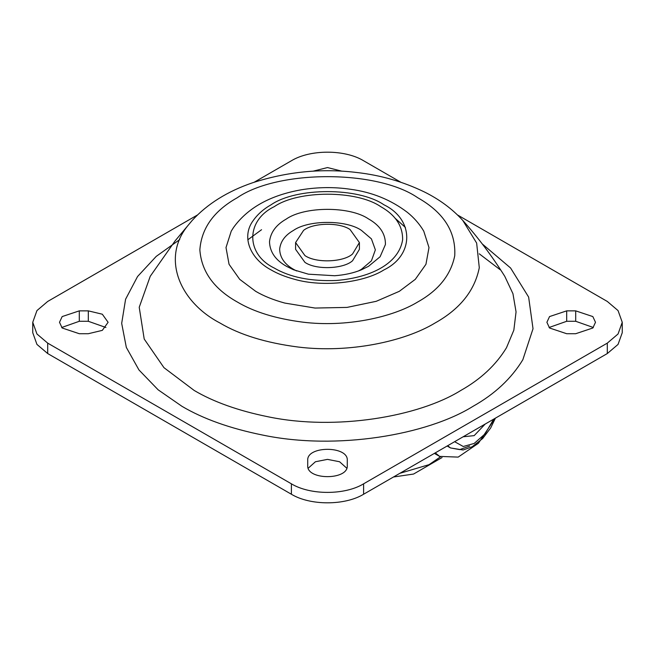 <?xml version="1.0" encoding="UTF-8"?>
<svg xmlns="http://www.w3.org/2000/svg" width="655" height="655" viewBox="0 0 655 655"><rect width="100%" height="100%" fill="white"/><g stroke="black" fill="none" stroke-linecap="round" stroke-linejoin="round"><path stroke-width="0.98" d="M296.633 270.974L293.653 269.393C284.606 264.301 279.939 257.562 279.652 249.178C280.496 241.458 285.064 235.227 293.358 230.486C308.448 219.818 346.004 219.687 361.347 230.314L371.426 238.878L375.364 249.858L371.426 260.829L361.347 269.393L358.367 270.974M253.305 220.424C257.751 214.185 263.678 208.97 271.088 204.778C296.478 187.215 358.522 187.215 383.912 204.778C414.345 219.441 414.345 255.262 383.912 269.917C364.491 282.338 323.521 287.832 293.989 279.145C284.99 276.672 277.36 273.602 271.088 269.917C250.775 259.2 240.663 237.306 253.305 220.424M423.744 231.109L428.992 247.557L425.947 264.293L415.303 279.333L399.321 291.319L376.24 301.308L347.019 307.408L315.03 308.055L284.827 303.077C273.372 299.924 263.662 296.011 255.679 291.319L239.697 279.333L229.053 264.293L226.008 247.557L231.256 231.109L233.614 227.383C247.868 207.741 270.49 195.198 301.505 189.753C318.109 187.076 334.361 186.912 350.253 189.246C371.835 192.079 390.879 199.791 407.394 212.376C414.009 217.689 419.454 223.928 423.744 231.109M593.315 327.5L575.704 321.286L566.681 321.286L549.078 327.5M566.681 310.863L549.545 316.578L546.892 322.293L549.545 327.999L566.681 333.714L575.704 333.714L592.841 327.999L595.493 322.293L592.841 316.578L575.704 310.863L566.681 310.863L566.681 321.286M307.719 460.375L307.719 465.59C306.507 480.328 348.493 480.328 347.281 465.59L347.281 460.375C348.37 445.646 306.63 445.646 307.719 460.375L307.719 460.375M346.765 468.194L339.577 461.75L327.5 459.376L315.423 461.75L308.235 468.194M105.922 327.5L88.319 321.286L79.296 321.286L61.685 327.5M79.296 310.863L62.16 316.578L59.507 322.293L62.16 327.999L79.296 333.714L88.319 333.714L102.311 330.366L108.108 322.293L102.311 314.212L88.319 310.863L79.296 310.863L79.296 321.286M341.959 171.192L327.5 167.565L313.041 171.192M400.778 182.213L363.599 160.753C344.825 149.324 310.175 149.324 291.401 160.753L254.222 182.213M197.45 214.987L47.7 301.447L36.95 310.585L32.75 322.293L36.95 333.993L47.7 343.13L291.401 483.824C310.175 495.254 344.825 495.254 363.599 483.824L607.3 343.13L618.05 333.993L622.25 322.293L618.05 310.585L607.3 301.447L457.55 214.987M32.75 322.293L32.75 332.707L36.95 344.415L47.7 353.553L291.401 494.247C310.175 505.676 344.825 505.676 363.599 494.247L607.3 353.553L618.05 344.415L622.25 332.707L622.25 322.293M352.57 253.96C343.629 262.197 316.136 263.384 304.935 255.589L295.593 242.563L303.601 230.355C313.115 222.716 339.388 222.094 350.065 229.537L359.407 242.563L352.57 253.96M359.407 242.563L359.407 249.334L352.57 260.731C343.629 268.976 316.136 270.163 304.935 262.36L295.593 249.334L295.593 242.563M247.836 239.787L261.55 229.717M494.992 418.389L478.412 443.279L458.164 457.108L439.611 456.396L435.288 452.859M485.224 424.031L474.171 435.624L463.11 436.795M368.528 218.934C349.934 206.055 304.411 206.21 286.12 219.147C276.066 224.894 270.523 232.443 269.5 241.801C269.852 251.962 275.509 260.133 286.472 266.307L293.497 269.762L308.39 274.175L334.623 275.739C344.71 274.994 353.675 273.004 361.503 269.762L368.528 266.307L380.105 256.752L385.427 244.511C385.598 233.925 379.965 225.394 368.528 218.934M479.288 267.715C474.728 290.607 460.015 309.013 435.166 322.931C404.798 341.46 349.221 353.405 298.025 347.019C265.881 342.843 239.812 334.82 219.834 322.931C179.143 301.693 160.786 257.096 188.738 224.583L192.226 220.416C207.398 203.893 227.49 191.358 252.511 182.794C287.037 171.651 321.752 168.212 356.639 172.486C380.522 175.172 403.038 181.631 424.203 191.866C439.399 199.374 452.253 208.888 462.774 220.416L476.643 243.062L479.288 267.715M302.798 322.154C345.709 327.508 392.296 317.495 417.759 301.963C438.588 290.296 450.918 274.863 454.742 255.679C455.995 231.714 443.664 212.4 417.759 197.745C377.133 169.637 277.867 169.637 237.241 197.745C213.898 210.869 201.437 228.235 199.857 249.858C201.437 271.473 213.898 288.847 237.241 301.963C253.993 311.927 275.845 318.657 302.798 322.154M482.285 243.963L510.589 268.001L528.634 297.075L533.023 328.736L522.846 359.718C511.399 378.524 494.795 394.056 473.041 406.313C427.257 434.895 336.776 450.566 262.671 435.067C230.102 428.46 203.197 418.881 181.959 406.313L158.15 389.823L138.966 369.96L126.333 347.42L121.683 323.365L125.588 299.237L137.558 276.516L156.242 256.375L179.732 239.574M150.232 276.312L139.22 307.285L144.206 339.036L163.963 367.668L194.158 390.437C213.612 401.949 238.264 410.726 268.1 416.785C335.999 430.974 418.897 416.621 460.842 390.437C480.778 379.204 495.991 364.966 506.479 347.74L513.839 330.169L516.058 311.903L512.947 293.694L504.768 276.304C492.02 256.072 478.027 237.446 462.774 220.416M479.288 253.829L500.133 269.713M380.702 206.636C395.538 215.012 402.841 226.065 402.62 239.804C399.182 261.959 373.931 277.261 336.424 280.479C310.798 281.47 290.083 277.327 274.298 268.067C245.6 254.238 245.6 220.457 274.298 206.636C298.246 190.065 356.754 190.065 380.702 206.636M150.232 276.304L175.131 240.852L188.738 224.583M575.704 321.286L575.704 310.863M347.281 465.607L347.281 460.375M88.319 321.286L88.319 310.863M607.3 353.553L607.3 343.13M363.599 494.247L363.599 483.824M291.401 494.247L291.401 483.824M47.7 353.553L47.7 343.13M440.471 456.854L429.041 464.657L399.886 473.303M447.66 445.719L450.509 447.946L459.687 449.608L469.651 446.047M454.627 441.699L463.257 446.497L474.171 443.443L485.077 433.897L493.706 419.135M394.924 218.074L405.42 227.465M175.131 240.852L192.226 220.416M393.467 477.004L413.575 474.048L442.035 457.55M434.388 453.383L439.611 456.396M447.152 446.014L450.509 447.946L463.118 449.993L472.132 446.767L482.686 438.506L490.669 427.985L495.409 418.152"/></g></svg>
